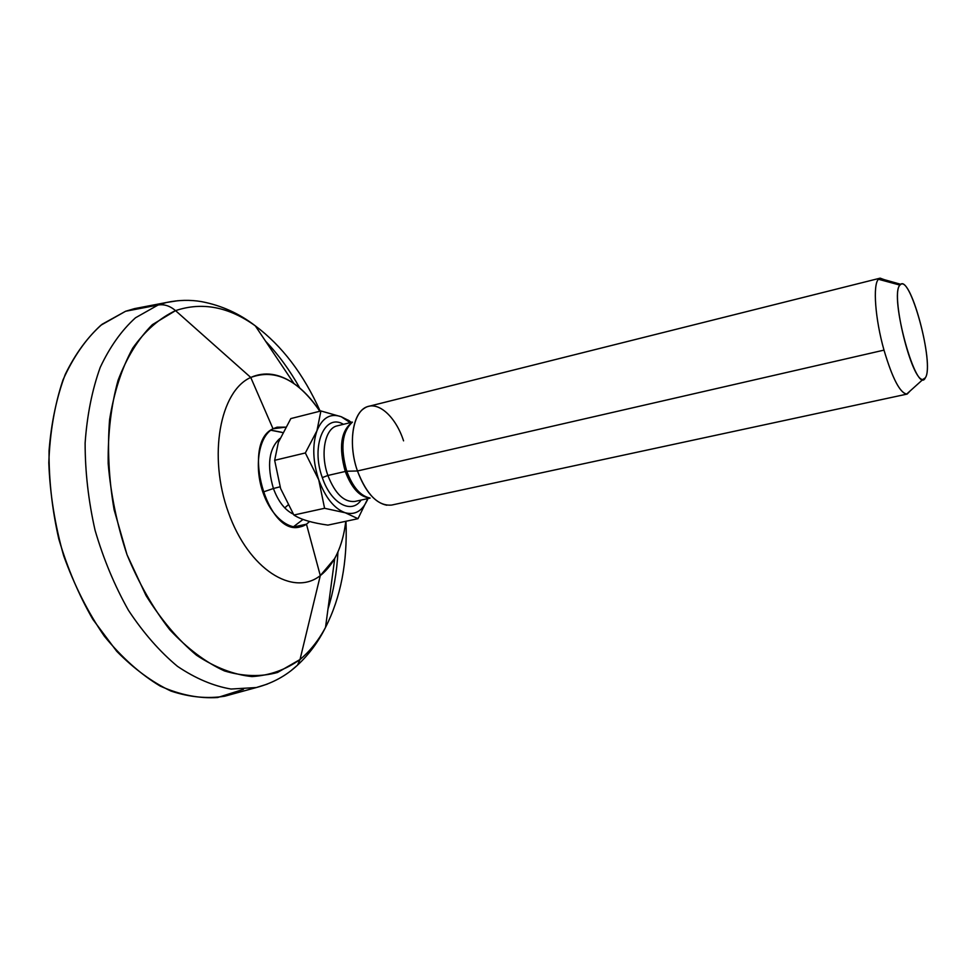 <?xml version="1.0" encoding="UTF-8"?>
<svg xmlns="http://www.w3.org/2000/svg" width="976" height="976" viewBox="0 0 976 976"><rect width="100%" height="100%" fill="white"/><g stroke="black" fill="none" stroke-linecap="round" stroke-linejoin="round"><path stroke-width="1.46" d="M230.995 694.497L224.748 696.205C207.571 698.95 189.649 697.242 170.995 691.081C152.256 682.248 134.151 668.975 116.693 651.26L92.854 619.382C78.714 594.762 67.356 567.922 58.767 538.874C52.07 509.228 48.837 479.887 49.044 450.851C51.264 422.754 56.657 397.293 65.221 374.479C75.359 353.715 87.657 336.976 102.126 324.252L125.599 311.259L158.075 305.024L125.599 311.259L134.468 308.636L166.628 302.462L158.075 305.024L135.493 317.786C121.622 330.327 109.861 346.858 100.223 367.391C92.11 389.973 87.084 415.19 85.119 443.031C85.119 471.823 88.438 500.92 95.087 530.346C103.554 559.211 114.692 585.893 128.503 610.39C143.484 632.997 159.808 651.639 177.473 666.34C195.444 678.442 213.305 686.018 231.056 689.044L256.31 687.543L267.278 684.115L256.31 687.543L231.056 689.044C213.305 686.018 195.444 678.442 177.473 666.34C159.808 651.639 143.484 632.997 128.503 610.39C114.692 585.893 103.554 559.211 95.087 530.346C88.438 500.92 85.119 471.823 85.119 443.031C87.084 415.19 92.11 389.973 100.223 367.391C109.861 346.858 121.622 330.327 135.493 317.786L158.075 305.024C164.151 304.012 169.983 305.878 175.546 310.636L152.354 324.666C138.336 338.696 126.904 357.228 118.072 380.262C111.118 405.516 107.824 433.295 108.19 463.588C110.813 494.527 117.083 524.893 127.014 554.697L146.046 595.592C161.308 619.98 178.132 639.853 196.518 655.238C215.245 667.596 233.74 674.709 251.979 676.575C269.596 675.502 285.602 669.817 300.01 659.532L297.521 665.144L291.775 670.024L297.521 665.144L300.01 659.532L277.538 672.476C260.86 677.027 243.17 676.527 224.48 670.951C205.619 662.301 187.38 648.564 169.775 629.74C153.073 608.231 138.824 583.221 127.014 554.697L114.094 509.692C108.787 478.582 107.287 448.521 109.605 419.497C114.094 392.01 121.793 368.22 132.724 348.139C145.143 330.73 159.417 318.225 175.546 310.636L250.759 377.456C220.003 390.937 207.778 455.975 228.469 512.644C248.721 569.545 293.288 597.031 320.299 575.608L300.01 659.532L320.299 575.608L334.731 558.467C340.429 548.048 344.113 535.665 345.785 521.306C342.747 546.353 334.256 564.445 320.299 575.608L306.464 524.185L309.636 521.526L306.464 524.185L293.605 526.955L306.464 524.185L320.299 575.608C293.288 597.031 248.721 569.545 228.469 512.644C207.778 455.975 220.003 390.937 250.759 377.456L175.546 310.636C202.154 301.694 228.738 306.769 255.309 325.862C281.966 345.736 303.585 374.162 320.165 411.152C303.585 374.162 281.966 345.736 255.309 325.862C228.738 306.769 202.154 301.694 175.546 310.636C169.983 305.878 164.151 304.012 158.075 305.024L166.628 302.462L177.998 300.693L166.628 302.462C178.51 299.961 190.174 299.681 201.617 301.645C221.418 305.439 239.315 313.516 255.309 325.862L293.996 383.592C279.063 373.369 264.642 371.319 250.759 377.456C275.244 368.489 298.266 379.749 319.811 411.238C312.1 399.477 303.487 390.266 293.996 383.592M327.973 609.024C333.548 591.334 336.879 572.29 337.952 551.928C336.879 572.29 333.548 591.334 327.973 609.024M299.791 388.045C289.823 370.246 278.428 354.642 265.606 341.222C278.428 354.642 289.823 370.246 299.791 388.045M345.98 521.257C347.602 562.139 340.795 597.495 325.533 627.361C318.566 640.415 310.063 651.138 300.01 659.532C310.063 651.138 318.566 640.415 325.533 627.361C340.795 597.495 347.602 562.139 345.98 521.257M285.504 427.159L273.024 428.781L250.759 377.456L273.024 428.781C240.913 442.836 267.4 537.325 300.315 526.833L306.464 524.185C293.081 533.64 272.426 519.452 263.178 493.026C253.711 466.723 258.713 436.211 273.024 428.781L277.099 427.183L285.504 427.159M270.901 430.148L281.759 432.295L270.901 430.148M279.844 438.492C268.839 448.606 266.68 465.271 273.402 488.5L262.861 492.124L273.402 488.5C278.282 501.554 284.931 510.119 293.337 514.157C284.931 510.119 278.282 501.554 273.402 488.5L280.014 486.817L273.402 488.5C266.68 465.271 268.839 448.606 279.844 438.492M278.355 442.396L290.824 418.582L320.909 410.969L341.271 416.752C330.51 412.933 322.409 417.606 316.944 430.77C312.198 445.068 312.796 461.416 318.749 479.85C325.435 497.76 334.28 508.728 345.272 512.778L357.997 518.695L368.172 497.833L357.997 518.695L345.272 512.778L324.581 508.289L318.749 479.85C325.435 497.76 334.28 508.728 345.272 512.778L324.581 508.289L318.749 479.85L305.342 452.962L316.944 430.77C312.198 445.068 312.796 461.416 318.749 479.85L305.342 452.962L316.944 430.77L320.909 410.969L341.271 416.752L350.201 422.657L341.271 416.752C330.51 412.933 322.409 417.606 316.944 430.77L320.909 410.969L290.824 418.582L278.355 442.396L274.659 460.318L280.624 488.598L293.886 515.023C300.767 519.537 312.1 522.892 327.899 525.112L357.997 518.695L327.899 525.112C313.467 523.063 302.853 520.135 296.057 516.304L293.886 515.023L324.581 508.289L293.886 515.023L280.624 488.598L274.659 460.318L305.342 452.962L274.659 460.318M349.42 420.863L341.271 416.752L351.543 422.327M367.135 500.407C362.12 511.156 354.837 515.279 345.272 512.778C355.435 515.365 362.974 510.631 367.879 498.602L367.135 500.651M322.312 477.593C310.563 445.922 324.642 412.799 343.467 424.316C324.642 412.799 310.563 445.922 322.312 477.593L327.887 475.471C319.945 453.572 325.045 428.086 337.293 425.841C325.045 428.086 319.945 453.572 327.887 475.471L322.312 477.593C330.84 503.433 351.482 514.633 361.12 500.078C351.482 514.633 330.84 503.433 322.312 477.593M354.898 501.444C344.138 502.481 335.122 493.819 327.887 475.471L345.272 471.469C351.592 488.061 359.668 496.882 369.489 497.931C359.668 496.882 351.592 488.061 345.272 471.469L327.887 475.471C335.122 493.819 344.138 502.481 354.898 501.444L370.136 498.102M403.564 440.847C395.414 415.593 376.748 399.477 364.243 408.334C351.946 415.739 348.444 445.581 357.46 470.969L346.773 471.237C352.726 487.073 360.425 495.991 369.88 497.992C360.425 495.991 352.726 487.073 346.773 471.237L357.46 470.969C365.109 491.355 374.894 502.774 386.813 505.239M346.773 471.237C340.221 448.069 342.051 431.758 352.251 422.315C342.051 431.758 340.221 448.069 346.773 471.237M907.155 394.072L391.705 505.056C378.212 506.288 366.805 494.93 357.46 470.969L884 350.128C892.576 378.956 900.299 393.596 907.155 394.072L910.181 390.912L906.594 394.133C899.75 392.572 892.223 377.907 884 350.128C875.155 318.957 872.666 284.736 878.449 279.27L899.945 285.102C890.088 293.52 911.791 382.128 922.991 379.396L925.37 377.761C934.874 364.341 909.498 271.194 899.945 285.102C888.843 295.643 916.806 396.915 925.37 377.761C934.435 365.134 911.377 276.781 900.86 284.321L899.945 285.102L878.449 279.27L879.62 278.355L884.268 279.661L880.157 278.16L878.449 279.27C872.666 284.736 875.155 318.957 884 350.128L357.46 470.969C347.175 442.274 353.385 409.127 368.708 406.333L880.157 278.16M351.933 422.547C340.831 431.075 338.623 447.374 345.272 471.469C338.623 447.374 340.831 431.075 351.933 422.547M284.76 507.898L287.981 505.043L284.76 507.898M243.451 689.349L217.685 697.511C199.104 698.731 179.926 694.9 160.149 686.055C140.459 674.209 121.854 657.592 104.347 636.206C87.986 612.391 74.42 585.563 63.66 555.722C54.912 524.893 49.959 493.917 48.8 462.795C49.91 432.502 54.632 404.906 62.964 379.993C73.127 357.301 85.766 339.05 100.894 325.228L125.599 311.259L140.837 307.416M334.731 558.467L325.533 627.361C318.42 641.757 309.087 654.359 297.521 665.144C286.102 675.831 272.365 683.298 256.31 687.543L224.748 696.205M270.791 430.221L282.589 432.551M303.011 519.439L293.3 526.894M348.725 421.364L348.078 420.046M900.86 284.321L879.62 278.355M922.991 379.396L906.594 394.133M352.434 422.108L337.293 425.841"/></g></svg>
